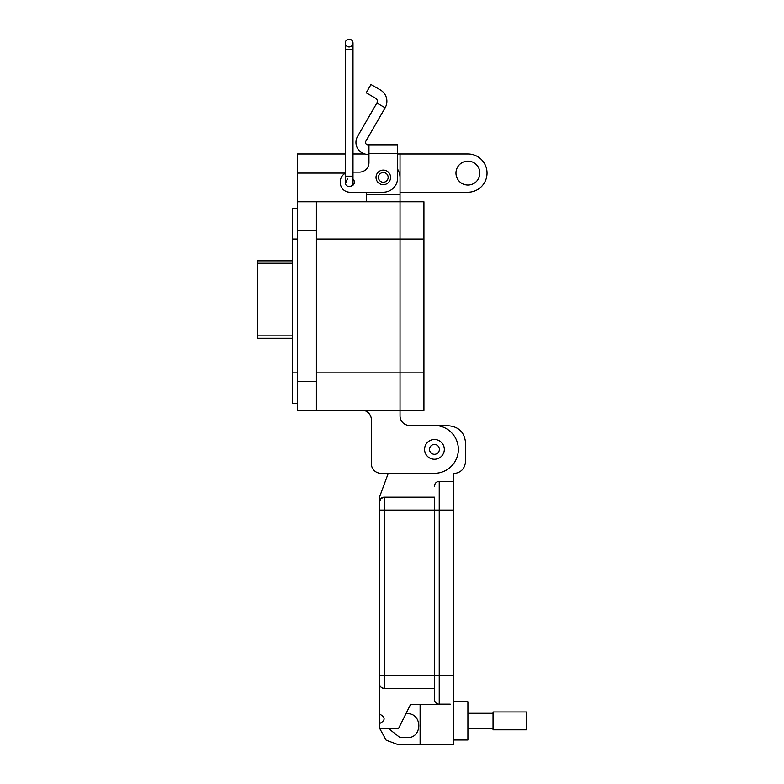 <?xml version="1.0" encoding="UTF-8"?>
<svg xmlns="http://www.w3.org/2000/svg" width="784" height="784" viewBox="0 0 784 784"><rect width="100%" height="100%" fill="white"/><g stroke="black" fill="none" stroke-linecap="round" stroke-linejoin="round"><path stroke-width="1.18" d="M257.691 260.847L292.481 260.847L257.691 260.847L257.691 263.238L292.481 263.238M292.481 335.895L257.691 335.895L257.691 263.238M257.691 335.895L257.691 338.286L292.481 338.286M397.635 153.968L400.036 153.968L400.036 201.762L423.928 201.762L423.928 410.189L297.254 410.189L297.254 153.968L345.244 153.968M316.373 410.189L316.373 201.762L400.036 201.762L400.036 410.189L400.036 372.9L316.373 372.9M368.96 154.379L367.902 154.379A11.946 11.946 0 0 1 357.553 136.455L376.859 103.027L385.14 107.8L365.834 141.238A2.391 2.391 0 0 0 367.902 144.815L368.96 144.815L368.96 162.572A9.555 9.555 0 0 1 359.405 172.127A9.555 9.555 0 0 0 368.96 162.572M376.016 177.39A7.291 7.291 0 0 1 383.298 170.099A7.291 7.291 0 0 1 390.589 177.39A7.291 7.291 0 0 1 383.298 184.671A7.291 7.291 0 0 1 376.016 177.39M346.263 182.162A4.067 4.067 0 0 1 347.763 179.017M352.996 179.105A4.067 4.067 0 0 1 350.624 186.22A3.881 3.881 0 0 0 352.996 182.643A3.881 3.881 0 0 1 350.624 186.22M385.14 107.8A13.083 13.083 0 0 0 380.348 89.935L370.979 84.525L366.206 92.806L375.565 98.216A3.518 3.518 0 0 1 376.859 103.027M368.96 144.815L397.635 144.815L397.635 177.87A14.337 14.337 0 0 1 383.298 192.198L349.85 192.198L366.569 192.198L366.569 201.762M397.635 156.8L397.635 169.246A16.729 16.729 0 0 1 400.036 177.87L400.036 194.599L366.569 194.599M359.405 172.127L352.996 172.127L359.405 172.127M345.244 173.313A9.555 9.555 0 0 0 340.285 181.692L340.285 182.643A9.555 9.555 0 0 0 349.85 192.198M340.285 182.643L340.285 181.692M388.158 177.39A4.861 4.861 0 0 1 383.298 182.251A4.861 4.861 0 0 1 378.447 177.39A4.861 4.861 0 0 1 383.298 172.529A4.861 4.861 0 0 1 388.158 177.39M345.244 182.643A3.881 3.881 0 0 0 349.125 186.523A3.881 3.881 0 0 0 352.996 182.643L352.996 176.184L345.244 176.184L345.244 182.643M349.125 46.952A3.881 3.881 0 0 0 352.996 43.081A3.881 3.881 0 0 0 349.125 39.2A3.881 3.881 0 0 0 345.244 43.081A3.881 3.881 0 0 0 349.125 46.952A3.881 3.881 0 0 0 352.996 43.081A3.881 3.881 0 0 0 349.125 39.2A3.881 3.881 0 0 0 345.244 43.081L345.244 176.184M434.454 439.51A9.878 9.878 0 0 1 444.322 449.379A9.878 9.878 0 0 1 434.454 459.257A9.878 9.878 0 0 1 424.575 449.379A9.878 9.878 0 0 1 434.454 439.51M439.383 449.379A4.939 4.939 0 0 1 434.454 454.318A4.939 4.939 0 0 1 429.514 449.379A4.939 4.939 0 0 1 434.454 444.44A4.939 4.939 0 0 1 439.383 449.379M455.965 173.088A11.946 11.946 0 0 1 467.911 161.132A11.946 11.946 0 0 1 479.857 173.088A11.946 11.946 0 0 1 467.911 185.034A11.946 11.946 0 0 1 455.965 173.088M400.036 201.762L400.036 372.9L423.928 372.9M400.036 410.189L400.036 415.922A9.565 9.565 0 0 0 409.591 425.477A9.565 9.565 0 0 1 400.036 415.922M371.351 463.726L371.351 419.744A9.565 9.565 0 0 0 361.787 410.189A9.565 9.565 0 0 1 371.351 419.744L371.351 463.726A9.565 9.565 0 0 0 380.906 473.281L434.454 473.281A23.902 23.902 0 0 0 458.346 449.379A23.902 23.902 0 0 0 434.454 425.477L409.591 425.477M380.906 473.281L388.286 473.281L379.77 496.39L379.476 501.966L380.769 498.693L379.809 500.202M364.795 153.968L352.996 153.968M400.036 153.968L467.911 153.968A19.12 19.12 0 0 1 487.031 173.088A19.12 19.12 0 0 1 467.911 192.207L400.036 192.207M316.373 201.762L297.254 201.762M297.254 403.495L292.481 403.495L292.481 372.9L297.254 372.9M292.481 372.9L292.481 208.456L297.254 208.456M453.573 740.018L467.911 740.018L467.911 701.778L453.573 701.778M379.476 714.048C385.64 717.233 385.64 720.427 379.476 723.612L379.799 500.241M379.476 723.612L379.476 728.395L398.595 728.395L410.551 704.493L450.232 704.169L439.226 704.169L439.226 481.405L453.573 481.405L453.573 473.605C460.786 472.86 464.775 468.871 465.52 461.658L465.52 442.529C464.471 432.425 458.895 426.849 448.791 425.8L438.354 425.8M379.809 685.373L379.476 683.609A4.782 4.782 0 0 0 384.258 688.391L382.533 688.068M382.494 688.058L380.985 687.098M380.877 686.99L379.877 685.539M388.403 728.395L400.046 737.626L407.219 737.626C422.635 738.303 422.625 713.058 407.219 713.724L405.926 713.724M379.672 728.395L386.169 740.214L398.595 744.8L420.106 744.8L420.106 704.493M382.337 497.585L380.877 498.585L384.258 497.183L434.454 497.183L434.454 510.09L434.454 497.183M382.494 497.517L384.258 497.183A4.782 4.782 0 0 0 379.476 501.966A4.782 4.782 0 0 1 384.258 497.183L384.258 510.09L453.573 510.09L453.573 481.405L437.472 481.748M434.454 688.391L384.258 688.391L384.258 510.09L379.476 510.09M450.232 704.169L439.226 704.169A4.782 4.782 0 0 1 434.454 699.387L434.454 510.09M420.106 744.8L453.573 744.8L453.573 510.09M434.454 486.188A4.782 4.782 0 0 1 439.226 481.405A4.782 4.782 0 0 0 434.454 486.188L434.767 484.463M434.787 484.434L435.747 482.915M435.845 482.807L437.305 481.817M467.911 728.503L493.038 728.503M467.911 713.293L493.038 713.293M493.038 729.835L493.038 711.97L526.309 711.97L526.309 729.835L493.038 729.835M423.928 239.051L316.373 239.051M368.96 153.321L397.635 153.321M352.996 176.184L352.996 49.539L345.244 49.539M352.996 43.081A3.881 3.881 0 0 0 349.125 39.2A3.881 3.881 0 0 1 352.996 43.081L352.996 49.539M316.373 381.504L297.254 381.504M400.036 173.088L399.33 173.088M345.244 173.088L297.254 173.088M316.373 230.447L297.254 230.447M292.481 239.051L297.254 239.051M379.476 675.485L453.573 675.485"/></g></svg>
